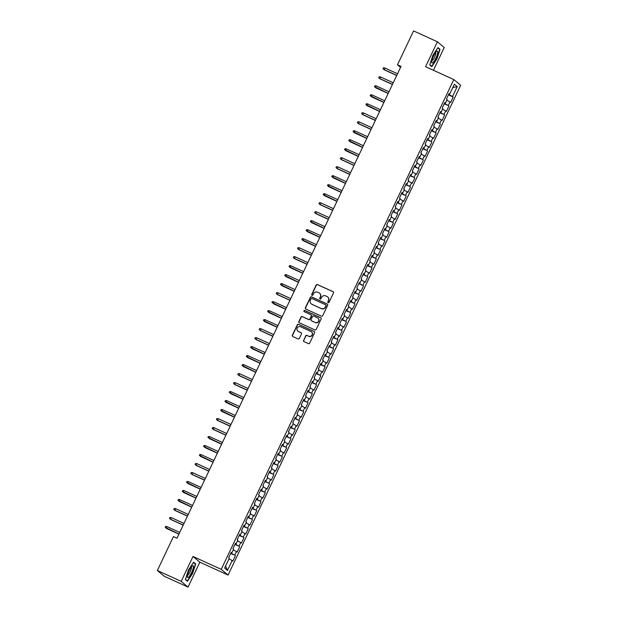 <?xml version="1.0" encoding="UTF-8"?>
<svg xmlns="http://www.w3.org/2000/svg" width="618" height="618" viewBox="0 0 618 618"><rect width="100%" height="100%" fill="white"/><g stroke="black" fill="none" stroke-linecap="round" stroke-linejoin="round"><path stroke-width="0.93" d="M328.143 302.673A0.688 0.664 -50.1 0 0 329.039 302.333L333.488 292.955A0.981 0.95 -50.1 0 0 333.048 291.681L317.459 284.558A0.981 0.95 -50.1 0 0 316.169 285.045L311.719 294.431A0.688 0.664 -50.1 0 0 312.028 295.319A0.688 0.664 -50.1 0 0 312.932 294.979L313.504 293.766A3.136 3.044 -50.1 0 1 317.621 292.206L318.919 292.801A3.136 3.044 -50.1 0 1 320.348 296.895L319.769 298.108A0.688 0.664 -50.1 0 0 320.085 298.996A0.688 0.664 -50.1 0 0 320.981 298.656L321.561 297.443A3.136 3.044 -50.1 0 1 325.671 295.883L326.976 296.478A3.136 3.044 -50.1 0 1 328.405 300.572L327.826 301.785A0.688 0.664 -50.1 0 0 328.143 302.673M303.554 340.356A0.981 0.95 -50.1 0 0 304.002 341.63L308.374 343.631A0.981 0.95 -50.1 0 0 309.664 343.144L314.608 332.723A0.981 0.95 -50.1 0 0 314.16 331.449L298.571 324.326A0.981 0.95 -50.1 0 0 297.289 324.813L292.345 335.234A0.981 0.95 -50.1 0 0 292.793 336.509L298.069 338.927A0.981 0.95 -50.1 0 0 299.359 338.432L301.476 333.975A0.981 0.95 -50.1 0 0 301.028 332.7L298.409 331.503A2.619 2.542 -50.1 0 1 297.374 327.787A2.619 2.542 -50.1 0 1 300.649 326.783L310.916 331.464A2.619 2.542 -50.1 0 1 311.943 335.18A2.619 2.542 -50.1 0 1 308.668 336.192L306.961 335.412A0.981 0.95 -50.1 0 0 305.671 335.898L303.739 340.51A0.981 0.95 -50.1 0 0 303.894 341.569M181.174 581.376L188.026 587.1L199.853 562.187L193.001 556.463L181.174 581.376L157.351 570.499L173.449 536.594L176.98 538.208L401.005 66.42L397.474 64.805L400.549 67.37M193.001 556.463L221.236 569.356L453.797 79.575L460.649 85.299L228.088 575.08L221.236 569.356M433.427 70.282L444.242 47.501L437.389 41.777L425.563 66.69L453.797 79.575M437.389 41.777L413.573 30.9L397.474 64.805M321.414 316.177A0.981 0.95 -50.1 0 0 322.696 315.69L327.648 305.269A0.981 0.95 -50.1 0 0 327.2 303.994L311.611 296.879A0.981 0.95 -50.1 0 0 310.329 297.366L305.377 307.779A0.981 0.95 -50.1 0 0 305.825 309.054L321.414 316.177M321.128 318.996L316.184 329.417A0.981 0.95 -50.1 0 1 314.894 329.904L299.305 322.781A0.981 0.95 -50.1 0 1 298.865 321.507L300.981 317.049A0.981 0.95 -50.1 0 1 302.264 316.563L308.583 319.444A0.981 0.95 -50.1 0 0 309.873 318.958L311.271 316.007A0.981 0.95 -50.1 0 0 310.831 314.724L304.249 311.719A0.688 0.664 -50.1 0 1 303.979 310.746A0.688 0.664 -50.1 0 1 304.836 310.483L320.68 317.722A0.981 0.95 -50.1 0 1 321.128 318.996M448.413 94.855L453.203 97.041L452.538 96.493L457.235 86.597L454.385 84.218L449.688 94.106L449.031 93.557L446.466 98.957L447.131 99.506L445.416 103.106L444.759 102.557L442.202 107.949L442.859 108.498L441.152 112.097L440.495 111.549L437.93 116.941L438.587 117.49L436.88 121.089L436.223 120.541L433.658 125.933L434.315 126.489L432.608 130.081L431.951 129.533L429.386 134.933L430.043 135.481L428.336 139.073L427.679 138.525L425.114 143.924L425.779 144.473L424.064 148.073L423.407 147.524L420.85 152.916L421.507 153.465L419.8 157.065L419.143 156.516L416.578 161.908L417.235 162.457L415.528 166.057L414.871 165.508L412.306 170.9L412.963 171.449L411.256 175.048L410.599 174.5L408.035 179.9L408.691 180.448L406.984 184.04L406.327 183.492L403.763 188.892L404.427 189.44L402.712 193.04L402.055 192.484L399.498 197.884L400.155 198.432L398.448 202.032L397.791 201.483L395.226 206.875L395.883 207.424L394.176 211.024L393.519 210.475L390.955 215.867L391.611 216.416L389.904 220.016L389.247 219.467L386.683 224.859L387.339 225.416L385.632 229.008L384.975 228.459L382.418 233.859L383.075 234.407L381.36 238L380.703 237.451L378.146 242.851L378.803 243.399L377.096 246.999L376.439 246.451L373.875 251.843L374.531 252.391L372.824 255.991L372.167 255.443L369.603 260.835L370.259 261.383L368.552 264.983L367.895 264.434L365.331 269.827L365.987 270.375L364.28 273.975L363.623 273.426L361.066 278.826L361.723 279.375L360.016 282.967L359.352 282.418L356.795 287.818L357.451 288.367L355.744 291.966L355.087 291.41L352.523 296.81L353.179 297.358L351.472 300.958L350.815 300.41L348.251 305.802L348.907 306.35L347.2 309.95L346.543 309.402L343.979 314.794L344.635 315.342L342.928 318.942L342.272 318.394L339.715 323.786L340.371 324.342L338.664 327.934L338 327.385L335.443 332.785L336.099 333.334L334.392 336.926L333.735 336.377L331.171 341.777L331.827 342.326L330.12 345.925L329.464 345.377L326.899 350.769L327.555 351.318L325.848 354.917L325.192 354.369L322.627 359.761L323.284 360.309L321.576 363.909L320.92 363.361L318.363 368.753L319.019 369.309L317.312 372.901L316.648 372.353L314.091 377.752L314.747 378.301L313.04 381.893L312.384 381.345L309.819 386.744L310.475 387.293L308.768 390.893L308.112 390.337L305.547 395.736L306.204 396.285L304.496 399.885L303.84 399.336L301.275 404.728L301.939 405.277L300.224 408.877L299.568 408.328L297.011 413.72L297.667 414.269L295.96 417.868L295.296 417.32L292.739 422.72L293.395 423.268L291.688 426.86L291.032 426.312L288.467 431.712L289.124 432.26L287.416 435.852L286.76 435.304L284.195 440.704L284.852 441.252L283.144 444.852L282.488 444.303L279.923 449.695L280.587 450.244L278.873 453.844L278.216 453.295L275.659 458.687L276.316 459.236L274.608 462.836L273.952 462.287L271.387 467.679L272.044 468.235L270.336 471.828L269.68 471.279L267.115 476.679L267.772 477.227L266.064 480.819L265.408 480.271L262.843 485.671L263.5 486.219L261.793 489.819L261.136 489.263L258.571 494.663L259.236 495.211L257.521 498.811L256.864 498.262L254.307 503.655L254.964 504.203L253.256 507.803L252.6 507.254L250.035 512.646L250.692 513.195L248.984 516.795L248.328 516.246L245.763 521.646L246.42 522.195L244.713 525.787L244.056 525.238L241.491 530.638L242.148 531.186L240.441 534.779L239.784 534.23L237.219 539.63L237.884 540.178L236.169 543.778L235.512 543.23L232.955 548.622L233.612 549.17L231.904 552.77L231.248 552.222L228.683 557.614L229.34 558.162L224.643 568.058L227.494 570.437L225.578 566.08M453.203 97.041L450.638 102.441L449.981 101.885L448.274 105.485L444.342 103.438M444.149 103.855L448.274 105.485M448.931 106.033L446.366 111.433L445.709 110.885L444.002 114.477L440.07 112.43M439.877 112.847L444.002 114.477M444.659 115.025L442.094 120.425L441.437 119.877L439.73 123.469L435.806 121.422M435.605 121.839L439.73 123.469M440.387 124.025L437.822 129.417L437.165 128.868L435.458 132.468L431.534 130.413M431.333 130.831L435.458 132.468M436.115 133.017L433.558 138.409L432.901 137.86L431.186 141.46L427.262 139.405M427.061 139.822L431.186 141.46M431.851 142.009L429.286 147.401L428.629 146.852L426.922 150.452L422.99 148.397M422.797 148.814L426.922 150.452M427.579 151.001L425.014 156.4L424.357 155.852L422.65 159.444L418.718 157.397M418.525 157.814L422.65 159.444M423.307 159.992L420.742 165.392L420.085 164.844L418.378 168.436L414.454 166.389M414.253 166.806L418.378 168.436M419.035 168.984L416.47 174.384L415.814 173.836L414.106 177.436L410.182 175.381M409.981 175.798L414.106 177.436M414.763 177.984L412.206 183.376L411.549 182.828L409.834 186.427L405.91 184.373M405.709 184.79L409.834 186.427M410.499 186.976L407.934 192.368L407.277 191.819L405.57 195.419L401.638 193.364M401.445 193.782L405.57 195.419M406.227 195.968L403.662 201.368L403.006 200.811L401.298 204.411L397.366 202.364M397.173 202.781L401.298 204.411M401.955 204.96L399.39 210.359L398.734 209.811L397.026 213.403L393.102 211.356M392.901 211.773L397.026 213.403M397.683 213.952L395.126 219.351L394.462 218.803L392.754 222.395L388.83 220.348M388.629 220.765L392.754 222.395M393.411 222.951L390.854 228.343L390.197 227.795L388.483 231.395L384.558 229.34M384.357 229.757L388.483 231.395M389.147 231.943L386.582 237.335L385.926 236.787L384.218 240.387L380.286 238.332M380.093 238.749L384.218 240.387M384.875 240.935L382.31 246.327L381.654 245.779L379.946 249.378L376.014 247.324M375.821 247.741L379.946 249.378M380.603 249.927L378.038 255.327L377.382 254.778L375.674 258.37L371.75 256.323M371.549 256.74L375.674 258.37M376.331 258.919L373.774 264.319L373.11 263.77L371.403 267.362L367.478 265.315M367.277 265.732L371.403 267.362M372.059 267.918L369.502 273.31L368.846 272.762L367.138 276.362L363.206 274.307M363.005 274.724L367.138 276.362M367.795 276.91L365.23 282.302L364.574 281.754L362.866 285.354L358.934 283.299M358.741 283.716L362.866 285.354M363.523 285.902L360.958 291.294L360.302 290.746L358.594 294.346L354.67 292.291M354.469 292.708L358.594 294.346M359.251 294.894L356.686 300.294L356.03 299.738L354.323 303.338L350.398 301.29M350.197 301.708L354.323 303.338M354.979 303.886L352.422 309.286L351.758 308.737L350.051 312.329L346.126 310.282M345.925 310.7L350.051 312.329M350.707 312.878L348.15 318.278L347.494 317.729L345.786 321.329L341.854 319.274M341.654 319.691L345.786 321.329M346.443 321.878L343.878 327.27L343.222 326.721L341.515 330.321L337.582 328.266M337.389 328.683L341.515 330.321M342.171 330.869L339.606 336.262L338.95 335.713L337.243 339.313L333.318 337.258M333.117 337.675L337.243 339.313M337.899 339.861L335.335 345.253L334.678 344.705L332.971 348.305L329.046 346.258M328.846 346.667L332.971 348.305M333.627 348.853L331.07 354.253L330.406 353.705L328.699 357.297L324.774 355.25M324.574 355.667L328.699 357.297M329.355 357.845L326.798 363.245L326.142 362.696L324.435 366.289L320.503 364.241M320.309 364.659L324.435 366.289M325.091 366.845L322.526 372.237L321.87 371.688L320.163 375.288L316.231 373.233M316.037 373.651L320.163 375.288M320.819 375.837L318.255 381.229L317.598 380.68L315.891 384.28L311.966 382.225M311.766 382.642L315.891 384.28M316.547 384.829L313.983 390.221L313.326 389.672L311.619 393.272L307.694 391.217M307.494 391.634L311.619 393.272M312.275 393.82L309.718 399.22L309.054 398.664L307.347 402.264L303.423 400.217M303.222 400.634L307.347 402.264M308.003 402.812L305.446 408.212L304.79 407.664L303.083 411.256L299.151 409.209M298.957 409.626L303.083 411.256M303.739 411.804L301.175 417.204L300.518 416.656L298.811 420.255L294.879 418.201M294.686 418.618L298.811 420.255M299.467 420.804L296.903 426.196L296.246 425.647L294.539 429.247L290.614 427.192M290.414 427.61L294.539 429.247M295.195 429.796L292.631 435.188L291.974 434.639L290.267 438.239L286.343 436.184M286.142 436.602L290.267 438.239M290.923 438.788L288.367 444.188L287.71 443.631L285.995 447.231L282.071 445.184M281.87 445.593L285.995 447.231M286.659 447.78L284.095 453.179L283.438 452.631L281.731 456.223L277.799 454.176M277.606 454.593L281.731 456.223M282.387 456.772L279.823 462.171L279.166 461.623L277.459 465.215L273.527 463.168M273.334 463.585L277.459 465.215M278.115 465.771L275.551 471.163L274.894 470.615L273.187 474.215L269.263 472.16M269.062 472.577L273.187 474.215M273.844 474.763L271.279 480.155L270.622 479.607L268.915 483.206L264.991 481.152M264.79 481.569L268.915 483.206M269.572 483.755L267.015 489.147L266.358 488.599L264.643 492.198L260.719 490.144M260.518 490.561L264.643 492.198M265.307 492.747L262.743 498.147L262.086 497.598L260.379 501.19L256.447 499.143M256.254 499.56L260.379 501.19M261.035 501.739L258.471 507.139L257.814 506.59L256.107 510.182L252.175 508.135M251.982 508.552L256.107 510.182M256.764 510.731L254.199 516.13L253.542 515.582L251.835 519.182L247.911 517.127M247.71 517.544L251.835 519.182M252.492 519.73L249.927 525.122L249.27 524.574L247.563 528.174L243.639 526.119M243.438 526.536L247.563 528.174M248.22 528.722L245.663 534.114L245.006 533.566L243.291 537.166L239.367 535.111M239.166 535.528L243.291 537.166M243.956 537.714L241.391 543.114L240.734 542.558L239.027 546.158L235.095 544.11M234.902 544.528L239.027 546.158M239.684 546.706L237.119 552.106L236.462 551.557L234.755 555.149L230.823 553.102M230.63 553.519L234.755 555.149M235.412 555.698L232.847 561.098L232.19 560.549L227.494 570.437M231.904 552.77L231.117 552.492M232.19 560.549L229 558.881M236.169 543.778L235.388 543.492M236.462 551.557L233.272 549.889M240.441 534.779L239.66 534.5M240.734 542.558L237.544 540.897M244.713 525.787L243.925 525.509M245.006 533.566L241.808 531.897M248.984 516.795L248.197 516.517M249.27 524.574L246.08 522.905M253.256 507.803L252.468 507.525M253.542 515.582L250.352 513.913M257.521 498.811L256.74 498.533M257.814 506.59L254.624 504.921M261.793 489.819L261.012 489.533M262.086 497.598L258.896 495.93M266.064 480.819L265.276 480.541M266.358 488.599L263.16 486.938M270.336 471.828L269.548 471.549M270.622 479.607L267.432 477.938M274.608 462.836L273.82 462.558M274.894 470.615L271.704 468.946M278.873 453.844L278.092 453.566M279.166 461.623L275.976 459.954M283.144 444.852L282.364 444.566M283.438 452.631L280.248 450.962M287.416 435.852L286.628 435.574M287.71 443.631L284.512 441.97M291.688 426.86L290.9 426.582M291.974 434.639L288.784 432.971M295.96 417.868L295.172 417.59M296.246 425.647L293.056 423.979M300.224 408.877L299.444 408.598M300.518 416.656L297.328 414.987M304.496 399.885L303.716 399.607M304.79 407.664L301.599 405.995M308.768 390.893L307.98 390.607M309.054 398.664L305.864 397.003M313.04 381.893L312.252 381.615M313.326 389.672L310.136 388.011M317.312 372.901L316.524 372.623M317.598 380.68L314.407 379.012M321.576 363.909L320.796 363.631M321.87 371.688L318.679 370.02M325.848 354.917L325.06 354.639M326.142 362.696L322.951 361.028M330.12 345.925L329.332 345.64M330.406 353.705L327.216 352.036M334.392 336.926L333.604 336.648M334.678 344.705L331.487 343.044M338.664 327.934L337.876 327.656M338.95 335.713L335.759 334.044M342.928 318.942L342.148 318.664M343.222 326.721L340.031 325.053M347.2 309.95L346.412 309.672M347.494 317.729L344.296 316.061M351.472 300.958L350.684 300.68M351.758 308.737L348.567 307.069M355.744 291.966L354.956 291.681M356.03 299.738L352.839 298.077M360.016 282.967L359.228 282.689M360.302 290.746L357.111 289.077M364.28 273.975L363.5 273.697M364.574 281.754L361.383 280.085M368.552 264.983L367.764 264.705M368.846 272.762L365.647 271.093M372.824 255.991L372.036 255.713M373.11 263.77L369.919 262.102M377.096 246.999L376.308 246.713M377.382 254.778L374.191 253.11M381.36 238L380.58 237.721M381.654 245.779L378.463 244.118M385.632 229.008L384.852 228.73M385.926 236.787L382.735 235.118M389.904 220.016L389.116 219.738M390.197 227.795L386.999 226.126M394.176 211.024L393.388 210.746M394.462 218.803L391.271 217.134M398.448 202.032L397.66 201.754M398.734 209.811L395.543 208.142M402.712 193.04L401.932 192.754M403.006 200.811L399.815 199.15M406.984 184.04L406.204 183.762M407.277 191.819L404.087 190.151M411.256 175.048L410.468 174.77M411.549 182.828L408.351 181.159M415.528 166.057L414.74 165.778M415.814 173.836L412.623 172.167M419.8 157.065L419.012 156.787M420.085 164.844L416.895 163.175M424.064 148.073L423.284 147.787M424.357 155.852L421.167 154.183M428.336 139.073L427.556 138.795M428.629 146.852L425.439 145.191M432.608 130.081L431.82 129.803M432.901 137.86L429.703 136.192M436.88 121.089L436.092 120.811M437.165 128.868L433.975 127.2M441.152 112.097L440.364 111.819M441.437 119.877L438.247 118.208M445.416 103.106L444.636 102.82M445.709 110.885L442.519 109.216M449.688 94.106L448.907 93.828M449.981 101.885L446.791 100.224M157.351 570.499L164.203 576.223L188.026 587.1M199.853 562.187L228.088 575.08M457.235 86.597L452.77 87.625M452.538 96.493L448.614 94.438M431.797 66.682L436.949 58.864L440.039 49.324L437.969 47.601L432.816 55.419L429.734 64.96L431.797 66.682M195.69 563.917L193.627 562.195L188.475 570.012L185.385 579.553L187.447 581.275L192.6 573.458L195.69 563.917L194.516 563.384M328.096 302.65A0.688 0.664 -50.1 0 1 328.011 301.939L328.591 300.727A3.136 3.044 -50.1 0 0 327.733 296.98M319.676 293.303A3.136 3.044 -50.1 0 1 320.533 297.049L319.954 298.262A0.688 0.664 -50.1 0 0 320.039 298.973M333.341 291.897A0.981 0.95 -50.1 0 0 333.233 291.835L317.644 284.713A0.981 0.95 -50.1 0 0 316.354 285.207L311.905 294.585A0.688 0.664 -50.1 0 0 311.982 295.296M327.494 304.21A0.981 0.95 -50.1 0 0 327.385 304.149L311.796 297.034A0.981 0.95 -50.1 0 0 310.514 297.521L305.562 307.934A0.981 0.95 -50.1 0 0 305.717 309M325.972 305.686A0.688 0.664 -50.1 0 0 325.655 304.798L311.974 298.548A0.688 0.664 -50.1 0 0 311.078 298.888L310.468 300.17A3.136 3.044 -50.1 0 0 311.897 304.257L321.252 308.529A3.136 3.044 -50.1 0 0 325.362 306.968L326.157 305.84A0.688 0.664 -50.1 0 0 325.887 304.975M311.325 303.909A3.136 3.044 -50.1 0 0 312.082 304.411L311.897 304.257M326.157 305.84L325.547 307.123A3.136 3.044 -50.1 0 1 321.437 308.683L312.082 304.411M311.124 314.941A0.981 0.95 -50.1 0 1 311.457 316.161L310.058 319.112A0.981 0.95 -50.1 0 1 308.768 319.599L302.449 316.717A0.981 0.95 -50.1 0 0 301.159 317.204L299.042 321.661A0.981 0.95 -50.1 0 0 299.197 322.727M320.974 317.938A0.981 0.95 -50.1 0 0 320.866 317.876L305.014 310.638A0.688 0.664 -50.1 0 0 304.203 311.696M315.141 322.441A2.619 2.542 -50.1 0 0 317.946 318.069A2.619 2.542 -50.1 0 0 317.389 317.722L313.774 316.068A0.981 0.95 -50.1 0 0 312.484 316.555L311.086 319.514A0.981 0.95 -50.1 0 0 311.526 320.788L315.327 322.596A2.619 2.542 -50.1 0 0 318.038 318.154M315.327 322.596L311.711 320.943M311.557 331.897A2.619 2.542 -50.1 0 1 308.853 336.346L307.146 335.566A0.981 0.95 -50.1 0 0 305.856 336.053L303.739 340.51M297.946 331.225A2.619 2.542 -50.1 0 0 298.594 331.657L298.409 331.503M301.321 332.917A0.981 0.95 -50.1 0 0 301.213 332.855L298.594 331.657M314.462 331.665A0.981 0.95 -50.1 0 0 314.346 331.603L298.757 324.481A0.981 0.95 -50.1 0 0 297.474 324.968L292.53 335.389A0.981 0.95 -50.1 0 0 292.677 336.455M438.865 48.791L440.039 49.324M396.748 75.381L383.894 69.51L382.99 68.691L383.415 67.795L384.659 67.895L384.226 69.788L396.694 75.489M384.659 67.895L397.513 73.766M392.476 84.372L379.622 78.509L378.718 77.683L379.143 76.787L380.387 76.887L379.954 78.787L392.422 84.481M380.387 76.887L393.241 82.758M388.204 93.372L374.446 86.674L374.879 85.778L376.123 85.879L375.35 87.501L375.682 87.779L388.158 93.472M376.123 85.879L388.969 91.75M432.901 62.627A6.481 1.514 114.5 0 0 437.111 55.087A6.481 1.514 114.5 0 0 436.578 51.433A6.481 1.514 114.5 0 0 436.509 51.495A6.481 1.514 114.5 0 0 433.288 56.516A6.481 1.514 114.5 0 0 431.681 62.155A6.481 1.514 114.5 0 0 432.901 62.627M431.858 60.634A4.442 1.035 114.5 0 0 432.43 60.394A4.442 1.035 114.5 0 0 434.972 56.161A4.442 1.035 114.5 0 0 435.543 52.569M437.783 47.887L439.699 49.486L436.71 58.725L431.712 66.304L429.811 64.712M430.893 65.933L431.712 66.304M188.56 577.22A6.481 1.514 114.5 0 0 192.762 569.688A6.481 1.514 114.5 0 0 192.229 566.034A6.481 1.514 114.5 0 0 192.159 566.088A6.481 1.514 114.5 0 0 188.938 571.117A6.481 1.514 114.5 0 0 187.339 576.756A6.481 1.514 114.5 0 0 188.56 577.22M187.509 575.234A4.442 1.035 114.5 0 0 188.081 574.987A4.442 1.035 114.5 0 0 190.622 570.762A4.442 1.035 114.5 0 0 191.194 567.162M193.434 562.48L195.35 564.08L192.36 573.326L187.362 580.897L185.462 579.313M186.543 580.526L187.362 580.897M383.933 102.364L370.174 95.674L370.607 94.77L371.851 94.871L371.078 96.493L371.41 96.771L383.886 102.464M371.851 94.871L384.705 100.742M379.661 111.356L365.91 104.666L366.335 103.762L367.579 103.87L366.806 105.485L367.146 105.763L379.614 111.456M367.579 103.87L380.433 109.734M375.396 120.348L362.542 114.477L361.638 113.658L362.063 112.762L363.307 112.862L362.874 114.755L375.342 120.456M363.307 112.862L376.161 118.733M371.124 129.34L358.27 123.476L357.366 122.65L357.791 121.754L359.035 121.854L358.602 123.754L371.07 129.448M359.035 121.854L371.889 127.725M366.853 138.332L353.094 131.642L353.527 130.746L354.771 130.846L353.998 132.468L354.33 132.746L366.806 138.44M354.771 130.846L367.625 136.717M362.581 147.331L348.822 140.641L349.255 139.738L350.499 139.838L349.726 141.46L350.058 141.738L362.534 147.432M350.499 139.838L363.353 145.709M358.309 156.323L344.558 149.633L344.983 148.729L346.227 148.838L345.454 150.452L345.794 150.73L358.262 156.424M346.227 148.838L359.081 154.701M354.044 165.315L341.19 159.444L340.286 158.625L340.711 157.721L341.955 157.829L341.522 159.722L353.99 165.415M341.955 157.829L354.809 163.693M349.773 174.307L336.918 168.436L336.014 167.617L336.439 166.721L337.683 166.821L337.25 168.714L349.718 174.415M337.683 166.821L350.537 172.692M345.501 183.299L331.742 176.609L332.175 175.713L333.419 175.813L332.646 177.436L332.978 177.714L345.454 183.407M333.419 175.813L346.273 181.684M341.229 192.298L327.47 185.601L327.903 184.705L329.147 184.805L328.374 186.427L328.706 186.706L341.182 192.399M329.147 184.805L342.001 190.676M336.957 201.29L323.206 194.6L323.631 193.697L324.875 193.797L324.102 195.419L324.442 195.697L336.91 201.391M324.875 193.797L337.729 199.668M332.693 210.282L319.838 204.411L318.934 203.592L319.359 202.689L320.603 202.797L320.17 204.689L332.639 210.383M320.603 202.797L333.457 208.66M328.421 219.274L315.566 213.403L314.662 212.584L315.087 211.688L316.331 211.789L315.898 213.681L328.367 219.382M316.331 211.789L329.185 217.66M324.149 228.266L310.39 221.576L310.823 220.68L312.067 220.78L311.294 222.403L311.626 222.681L324.102 228.374M312.067 220.78L324.921 226.651M319.877 237.258L306.126 230.568L306.551 229.672L307.795 229.772L307.022 231.395L307.355 231.673L319.83 237.366M307.795 229.772L320.649 235.643M315.605 246.258L301.854 239.568L302.279 238.664L303.523 238.764L302.75 240.387L303.09 240.665L315.559 246.358M303.523 238.764L316.377 244.635M311.341 255.249L298.486 249.378L297.582 248.56L298.007 247.656L299.251 247.764L298.818 249.657L311.287 255.35M299.251 247.764L312.105 253.627M307.069 264.241L294.214 258.37L293.311 257.551L293.735 256.655L294.979 256.756L294.547 258.648L307.015 264.342M294.979 256.756L307.834 262.619M302.797 273.233L289.039 266.543L289.471 265.647L290.715 265.748L289.942 267.362L290.275 267.648L302.75 273.341M290.715 265.748L303.569 271.619M298.525 282.225L284.774 275.535L285.199 274.639L286.443 274.74L285.671 276.362L286.003 276.64L298.479 282.333M286.443 274.74L299.297 280.611M294.253 291.225L280.502 284.527L280.927 283.631L282.171 283.732L281.738 285.632L294.207 291.325M282.171 283.732L295.025 289.603M289.989 300.217L277.134 294.346L276.231 293.527L276.655 292.623L277.899 292.723L277.467 294.624L289.935 300.317M277.899 292.723L290.754 298.594M285.717 309.209L271.959 302.519L272.384 301.615L273.627 301.723L273.195 303.616L285.671 309.309M273.627 301.723L286.482 307.586M281.445 318.2L267.687 311.511L268.119 310.615L269.363 310.715L268.591 312.329L268.923 312.608L281.399 318.309M269.363 310.715L282.217 316.586M277.173 327.192L263.423 320.503L263.847 319.606L265.091 319.707L264.319 321.329L264.651 321.607L277.127 327.301M265.091 319.707L277.945 325.578M272.909 336.192L260.054 330.321L259.151 329.494L259.575 328.598L260.819 328.699L260.387 330.599L272.855 336.292M260.819 328.699L273.674 334.57M268.637 345.184L255.782 339.313L254.879 338.494L255.304 337.59L256.547 337.691L256.115 339.591L268.583 345.284M256.547 337.691L269.402 343.562M264.365 354.176L250.607 347.486L251.032 346.582L252.275 346.69L251.843 348.583L264.319 354.276M252.275 346.69L265.13 352.554M260.093 363.168L246.335 356.478L246.767 355.582L248.011 355.682L247.239 357.297L247.571 357.575L260.047 363.268M248.011 355.682L260.866 361.553M255.821 372.16L242.071 365.47L242.495 364.574L243.739 364.674L242.967 366.289L243.307 366.574L255.775 372.268M243.739 364.674L256.594 370.545M251.557 381.151L238.702 375.288L237.799 374.462L238.224 373.566L239.467 373.666L239.035 375.566L251.503 381.26M239.467 373.666L252.322 379.537M247.285 390.151L234.431 384.28L233.527 383.454L233.952 382.557L235.195 382.658L234.763 384.558L247.231 390.252M235.195 382.658L248.05 388.529M243.013 399.143L229.255 392.453L229.68 391.549L230.923 391.65L230.491 393.55L242.967 399.243M230.923 391.65L243.778 397.521M238.741 408.135L224.983 401.445L225.416 400.541L226.659 400.649L225.887 402.264L226.219 402.542L238.695 408.235M226.659 400.649L239.514 406.513M234.469 417.127L220.719 410.437L221.144 409.541L222.387 409.641L221.615 411.256L221.955 411.534L234.423 417.235M222.387 409.641L235.242 415.512M230.205 426.119L217.351 420.255L216.447 419.429L216.872 418.533L218.115 418.633L217.683 420.534L230.151 426.227M218.115 418.633L230.97 424.504M225.933 435.118L213.079 429.247L212.175 428.421L212.6 427.525L213.843 427.625L213.411 429.525L225.879 435.219M213.843 427.625L226.698 433.496M221.661 444.11L207.903 437.42L208.336 436.517L209.572 436.617L209.139 438.517L221.615 444.211M209.572 436.617L222.426 442.488M217.389 453.102L203.631 446.412L204.064 445.508L205.307 445.617L204.535 447.231L204.867 447.509L217.343 453.203M205.307 445.617L218.162 451.48M213.117 462.094L199.367 455.404L199.792 454.508L201.035 454.609L200.263 456.223L200.603 456.501L213.071 462.202M201.035 454.609L213.89 460.48M208.853 471.086L195.999 465.215L195.095 464.396L195.52 463.5L196.763 463.6L195.999 465.215L196.331 465.501L208.799 471.194M196.763 463.6L209.618 469.471M204.581 480.078L191.727 474.215L190.823 473.388L191.248 472.492L192.492 472.592L192.059 474.493L204.527 480.186M192.492 472.592L205.346 478.463M200.309 489.077L186.551 482.388L186.984 481.484L188.227 481.584L187.455 483.206L187.787 483.485L200.263 489.178M188.227 481.584L201.074 487.455M196.037 498.069L182.279 491.38L182.712 490.476L183.955 490.576L183.183 492.198L183.515 492.476L195.991 498.17M183.955 490.576L196.81 496.447M191.765 507.061L178.015 500.371L178.44 499.468L179.683 499.576L178.911 501.19L179.251 501.468L191.719 507.162M179.683 499.576L192.538 505.439M187.501 516.053L174.647 510.182L173.743 509.363L174.168 508.467L175.412 508.568L174.979 510.46L187.447 516.161M175.412 508.568L188.266 514.439M183.229 525.045L170.375 519.182L169.471 518.355L169.896 517.459L171.14 517.56L170.707 519.46L183.175 525.153M171.14 517.56L183.994 523.431M178.957 534.045L165.199 527.347L165.632 526.451L166.875 526.551L166.103 528.174L166.435 528.452L178.911 534.145M166.875 526.551L179.73 532.422"/></g></svg>
